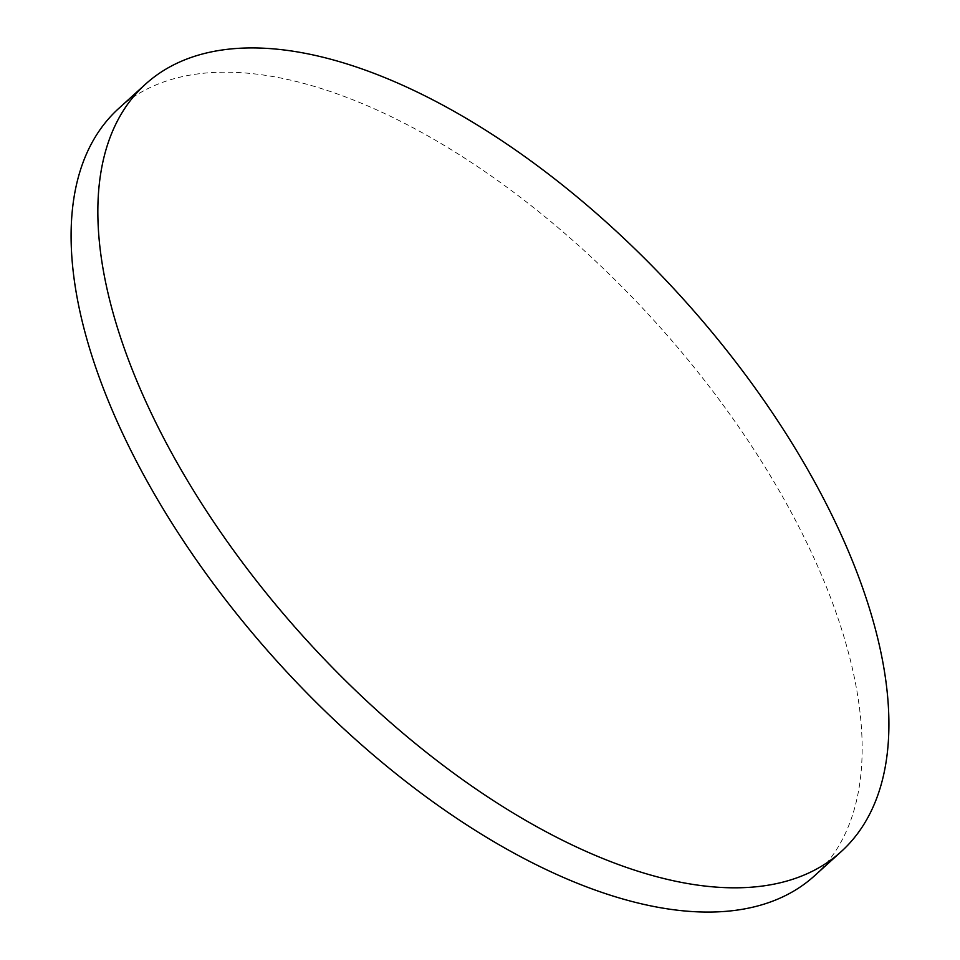 <?xml version="1.0" encoding="UTF-8"?>
<svg xmlns="http://www.w3.org/2000/svg" width="960" height="960" viewBox="0 0 960 960"><rect width="100%" height="100%" fill="white"/><g stroke="black" fill="none" stroke-linecap="round" stroke-linejoin="round"><path stroke-width="0.72" stroke-dasharray="4.8 3.6" d="M814.476 875.844A517.92 254.088 47.8 0 0 810.324 550.152A517.92 254.088 47.8 0 0 462.36 156.66A517.92 254.088 47.8 0 0 118.776 108.408"/><path stroke-width="1.44" d="M145.524 84.156L118.776 108.408A517.92 254.088 47.8 0 0 122.928 434.1A517.92 254.088 47.8 0 0 470.892 827.592A517.92 254.088 47.8 0 0 814.476 875.844L841.224 851.592A517.92 254.088 47.8 0 0 837.072 525.9A517.92 254.088 47.8 0 0 489.108 132.408A517.92 254.088 47.8 0 0 145.524 84.156A517.92 254.088 47.8 0 0 149.676 409.848A517.92 254.088 47.8 0 0 497.64 803.34A517.92 254.088 47.8 0 0 841.224 851.592"/></g></svg>
